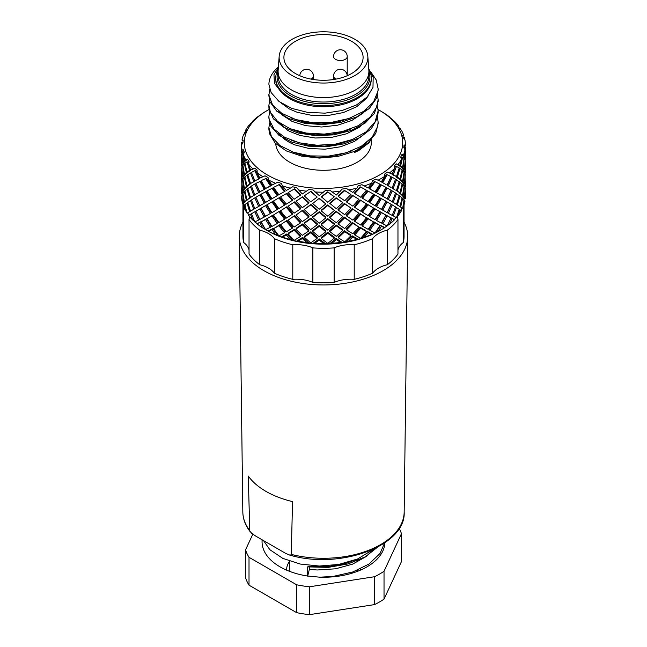 <?xml version="1.0" encoding="UTF-8"?>
<svg xmlns="http://www.w3.org/2000/svg" width="647" height="647" viewBox="0 0 647 647"><rect width="100%" height="100%" fill="white"/><g stroke="black" fill="none" stroke-linecap="round" stroke-linejoin="round"><path stroke-width="0.97" d="M252.621 219.915L250.51 214.286L248.618 215.378A81.918 47.296 0 0 0 252.621 219.915L254.805 221.614M306.589 242.479L302.295 238.492L298.073 241.161A81.918 47.296 0 0 0 306.589 242.479L308.797 243.046A80.551 46.503 0 0 0 313.011 243.434L314.814 243.232A81.918 47.296 0 0 0 323.621 243.498L319.214 240.045L314.814 243.232M331.943 243.248A81.918 47.296 0 0 0 340.654 242.455L336.311 239.527L331.943 243.248L329.841 243.684A80.551 46.503 0 0 1 325.587 243.814L323.621 243.498M356.934 239.382L352.858 236.964L348.701 241.21A81.918 47.296 0 0 0 356.934 239.382L358.163 239.301A80.551 46.503 0 0 0 361.956 238.185L364.35 237.198A81.918 47.296 0 0 0 371.75 234.424L368.119 232.475L364.35 237.198M384.455 227.801L381.423 226.256L378.22 231.4A81.918 47.296 0 0 0 381.423 229.653A81.918 47.296 0 0 0 384.455 227.801L384.755 227.526A80.551 46.503 0 0 0 387.043 225.9M389.696 224.064A81.918 47.296 0 0 0 394.5 219.794L392.203 218.573L389.696 224.064L387.416 225.625L388.993 222.366M401.447 210.752L399.975 209.765L398.285 215.508A81.918 47.296 0 0 0 401.447 210.752M403.599 206.11A81.918 47.296 0 0 0 404.982 201.08L404.407 200.214L403.599 206.11L402.919 206.911M405.41 194.537L405.418 196.276A81.918 47.296 0 0 0 405.418 196.211A81.918 47.296 0 0 0 405.418 196.178M257.158 223.951A81.918 47.296 0 0 0 262.706 227.906L259.835 222.576L257.11 223.66A80.551 46.503 0 0 1 255.047 221.832M241.582 196.138A81.918 47.296 0 0 0 241.582 196.211A81.918 47.296 0 0 0 242.043 201.225L241.582 196.211M268.594 231.302A81.918 47.296 0 0 0 275.452 234.513L271.95 229.564L268.594 231.302L268.052 231.052A80.551 46.503 0 0 1 266.54 230.203A80.551 46.503 0 0 1 265.068 229.329A80.551 46.503 0 0 0 265.068 229.329L262.706 227.906M290.293 239.439L286.314 234.95L282.432 237.134A81.918 47.296 0 0 0 290.293 239.439L292.662 240.288A80.551 46.503 0 0 0 296.633 241.161L298.073 241.161M245.634 210.89L244.372 205.05L243.345 205.972A81.918 47.296 0 0 0 245.634 210.89L246.709 211.981M247.566 212.831L247.558 212.831A80.551 46.503 0 0 0 249.079 215.111M243.498 203.207L243.636 203.376A80.551 46.503 0 0 0 244.129 205.261M242.374 201.678L242.043 201.225M403.954 199.648A80.551 46.503 0 0 0 404.027 198.524L404.027 198.208M401.916 208.083L401.827 208.164A80.551 46.503 0 0 1 400.833 210.34M398.285 215.508L396.215 217.335M394.5 219.794L394.29 219.503A80.551 46.503 0 0 0 396.101 217.465M378.22 231.4L375.818 232.669A80.551 46.503 0 0 1 372.518 234.222L371.75 234.424M348.701 241.21L346.38 241.897A80.551 46.503 0 0 1 342.287 242.544L340.654 242.455M292.662 240.288L286.928 233.907L281.413 236.964L282.432 237.134M268.052 231.044L272.808 228.609L277.854 235.645A80.551 46.503 0 0 0 281.429 236.98L281.413 236.972M277.862 235.645L275.452 234.513M381.423 229.653L379.498 230.761A79.185 45.719 180 0 1 267.502 230.761L266.54 230.203M265.189 202.657L259.835 205.746L265.189 202.657L260.903 194.537L259.835 194.917L255.872 197.254L259.835 205.746M296.633 187.654L296.633 187.654A80.551 46.503 180 0 1 292.654 186.773L286.314 190.461L282.432 185.851L281.429 183.473A80.551 46.503 180 0 1 277.854 182.13L271.95 185.074L268.594 180.028L268.052 177.561A80.551 46.503 180 0 1 265.068 175.822L259.835 178.087L257.158 172.668L257.126 170.169A80.551 46.503 180 0 1 254.805 168.107L251.732 169.781L250.51 169.797L248.618 164.103L249.087 161.621A80.551 46.503 180 0 1 247.558 159.324L245.69 160.707L244.372 160.561L243.345 154.69L244.291 152.304A80.551 46.503 180 0 1 243.636 149.869L243.062 151.099L241.695 150.8L241.582 144.928A81.918 47.296 180 0 1 241.582 144.855L242.973 142.607A80.551 46.503 180 0 1 243.199 140.156L242.018 140.059L243.086 141.095M286.928 190.105L292.072 187.137M277.984 195.265L271.95 198.758L266.993 190.905L272.808 187.962L277.984 195.265L272.808 198.257M271.311 199.122L265.577 202.43L261.081 194.205L266.54 191.358L271.311 199.122L266.54 201.88M285.133 191.14L278.881 194.747L273.544 187.387L279.625 184.395L285.133 191.14L279.625 194.318M249.613 211.65L247.025 213.146L250.826 210.946L249.613 211.65L247.025 202.996L247.809 202.681M253.745 209.264L250.51 211.132L254.886 208.601L253.745 209.264L250.51 200.61L251.489 200.23M259.698 205.827L254.797 208.657L259.698 205.827L255.945 197.472L254.797 197.901L251.416 200.02L254.797 208.657M265.577 205.584L266.54 205.026L271.311 212.863L265.577 216.341L261.081 208.18L265.577 205.584L270.454 213.599M250.51 214.286L260.903 208.285L265.165 216.308L264.194 217.093L259.835 208.9M300.345 195.273L294.142 189.094L294.636 188.811L300.701 194.852L294.142 199.236L288.133 192.563L294.142 189.094L288.133 192.563M286.314 193.615L286.928 193.259L292.8 199.891L292.307 200.4L286.314 193.615L280.555 196.939L286.314 193.615M284.591 205.196L278.881 197.901L279.625 197.472L285.214 204.614L278.881 208.657L273.471 201.031L278.881 197.901L273.471 201.031M277.28 209.612L271.95 201.904L272.808 201.411L278.024 208.957L271.95 212.734L266.96 204.792L271.95 201.904L266.96 204.792M308.813 243.046L302.65 237.392L296.617 241.153M325.603 243.806L319.286 238.913L312.994 243.418M342.303 242.544L336.1 238.403L329.824 243.668M358.179 239.293L352.364 235.888L346.38 241.897M372.543 234.214L367.375 231.472L361.94 238.177M384.755 227.526L380.46 225.35L375.818 232.669M394.29 219.503L391.006 217.918M265.068 229.321L260.903 221.735L257.118 223.652M270.389 227.234L271.247 226.28L266.54 218.702L261.137 221.897L265.577 229.636L270.389 227.234L265.577 219.495L261.137 221.897M265.068 189.021L259.835 191.763L255.897 183.376L260.903 181.087L265.068 189.021M242.018 140.059A81.918 47.296 180 0 1 243.401 135.029L245.164 132.967A80.551 46.503 180 0 1 246.272 130.597L245.553 130.379L246.167 130.799M245.553 130.379A81.918 47.296 180 0 1 248.715 125.631L250.785 123.803A80.551 46.503 180 0 1 252.718 121.612L252.5 121.345A81.918 47.296 180 0 1 257.304 117.075L259.584 115.514A80.551 46.503 180 0 1 262.261 113.605L262.545 113.338A81.918 47.296 180 0 1 265.577 111.486L267.502 110.37A79.185 45.719 0 0 0 267.51 175.03A79.185 45.719 0 0 0 378.754 175.45A79.185 45.719 0 0 0 380.946 111.227A79.185 45.719 0 0 0 379.498 110.37A79.185 45.719 0 0 0 378.066 109.569M379.498 110.37L380.46 110.928A80.551 46.503 180 0 1 381.932 111.802A80.551 46.503 180 0 1 381.948 111.81L384.294 113.233A81.918 47.296 180 0 1 389.842 117.188L389.874 117.463A80.551 46.503 180 0 1 392.195 119.525L394.379 121.224A81.918 47.296 180 0 1 398.382 125.761L397.913 126.003A80.551 46.503 180 0 1 399.442 128.3L399.975 127.993L400.291 129.157M402.871 135.878L403.655 135.166L402.709 135.344A80.551 46.503 180 0 1 403.364 137.754L404.957 139.914A81.918 47.296 180 0 1 405.418 144.928A81.918 47.296 180 0 1 405.418 145.001L404.027 145.041L404.383 147.694M404.407 155.725L403.599 154.827L401.827 154.682L403.057 155.943L404.407 155.725L404.982 149.805L403.801 147.476A80.551 46.503 180 0 0 404.027 145.017L404.027 145.041M401.827 154.657A80.551 46.503 180 0 1 400.728 157.035L401.447 159.477L399.975 165.268L396.215 163.845L398.698 165.333L399.975 165.268M396.215 163.82L396.215 163.82A80.551 46.503 180 0 1 394.282 166.012L394.5 168.511L392.203 174.083L387.407 172.134L392.203 174.083M381.423 181.767L375.818 179.187L381.423 181.767L384.455 176.526L384.739 174.027A80.551 46.503 180 0 0 387.416 172.118L387.407 172.134M375.826 179.17L375.826 179.187A80.551 46.503 180 0 1 372.518 180.715L371.75 183.15L368.119 187.986L361.94 184.694A80.551 46.503 180 0 1 358.163 185.794L356.934 188.107L352.858 192.474L346.38 188.414A80.551 46.503 180 0 1 342.287 189.037L336.311 195.038L329.841 190.178A80.551 46.503 180 0 1 325.587 190.307L319.214 195.556L313.011 189.927A80.551 46.503 180 0 1 308.797 189.539L308.797 189.539M368.119 187.986L361.948 184.694M265.068 175.822A80.551 46.503 180 0 1 265.052 175.814L259.835 178.087M271.247 185.64L266.54 178.281L261.137 180.57L265.577 188.528L271.247 185.64L270.389 185.907L265.577 178.386M254.797 211.812L258.582 220.077L259.641 219.236L257.336 214.335M254.829 194.739L250.51 197.456L247.736 188.552L251.546 186.417M250.745 183.424L248.302 185.657L247.025 185.94L244.898 176.898L247.025 175.183L247.89 175.151M247.494 172.013L247.615 172.498L245.69 174.156L244.372 174.237L242.924 165.187L244.372 163.715L245.035 163.788M245.1 160.642L243.943 162.591L242.593 162.486L241.824 153.549L242.593 152.336L243.984 153.056M247.025 189.094L249.653 198.022L250.866 197.545L247.025 199.85L244.898 190.881L247.841 188.916M244.372 191.375L246.337 200.352L247.615 199.834L244.372 201.904L242.924 192.992L244.97 191.229M242.948 192.96L242.981 192.151L241.582 192.96L241.695 193.72L242.593 193.453L243.87 202.333L245.189 201.783L242.593 203.595L241.824 194.876L242.973 193.348M247.542 185.826L245.69 187.905L244.372 188.22L242.916 179.065L244.995 177.351M245.132 174.189L243.943 176.267L242.593 176.388L241.816 167.169L242.989 165.672M243.612 162.567L243.062 164.548L241.695 164.475L241.582 158.531M242.973 151.083L242.948 152.425M404.051 186.021L404.027 185.115M405.418 192.96L405.305 198.669L403.938 198.176L403.38 196.704M404.043 158.434L405.386 158.005L405.41 153.258M404.027 157.739L404.019 158.191M405.418 148.195L405.305 157.561L403.938 157.755L403.356 156.364L404.698 156.145L405.305 147.419L403.987 147.815M403.396 155.887L403.356 156.364M404.019 172.547L405.184 174.156L404.407 183.384L403.057 183.141L401.852 181.111M402.022 184.29L404.084 186.061L402.628 195.135L401.31 194.707L399.45 192.766M399.175 195.831L402.094 197.804L399.975 206.611L396.182 204.217M402.628 170.476L404.084 172.086L402.628 181.233L401.31 181.031L399.377 179.308L400.647 179.478L402.628 170.476L401.989 170.493M399.482 178.887L399.377 179.308M399.975 168.422L402.094 170.007L399.975 178.952L398.698 178.782L396.15 176.987L397.363 177.116L399.975 168.422L399.07 168.471M396.296 176.534L396.15 176.987M396.49 166.408L399.223 167.945L396.49 176.558L392.139 174.585L393.287 174.674L396.49 166.408L395.268 166.505L392.139 174.585M392.203 190.914L395.592 193.024L392.203 201.743L387.294 198.961L391.055 190.598L392.203 190.914L388.362 199.454L387.294 198.961M386.097 201.411L381.811 209.523L387.165 212.661L391.128 204.25L386.097 201.411M380.46 211.901L375.713 219.648L376.57 220.498L381.423 223.102L385.903 215.111L380.46 211.901L381.423 212.58L376.57 220.498M374.192 221.961L369.057 229.24L369.801 230.243L375.05 232.952L379.967 225.488L374.192 221.961L375.05 222.803L369.801 230.243M387.165 188.002L391.128 190.267L387.165 198.758L381.811 195.774L382.781 196.219L387.165 188.002L386.097 187.735L381.811 195.774M381.423 184.921L385.903 187.306L381.423 195.443L375.713 192.313L376.57 192.693L381.423 184.921L380.46 184.702L375.713 192.313M375.05 181.694L379.967 184.169L375.05 191.844L369.057 188.6L369.801 188.916L375.05 181.694L374.192 181.532L369.057 188.6M367.375 204.274L361.778 211.488L362.401 212.192L368.119 215.645L373.537 208.01L367.375 204.274L368.119 204.816L362.401 212.192M360.072 213.583L354.168 220.441L354.661 221.298L360.686 225.035L366.477 217.821L360.072 213.583L360.686 214.286L354.661 221.298M352.364 222.439L346.25 228.852L346.606 229.847L352.858 233.81L358.923 227.113L352.364 222.439L352.858 223.288L346.606 229.847M344.35 230.736L338.106 236.624L338.316 237.748L344.705 241.881L350.949 235.791L350.464 234.707L344.35 230.736L344.705 231.731L338.316 237.748M360.072 199.907L354.168 206.7L354.661 207.315L360.686 200.376L360.072 199.907L366.477 203.845L360.686 200.376M352.364 195.24L346.25 201.508L346.606 202.042L352.858 195.629L352.364 195.24L358.923 199.308L352.858 195.629M344.35 190.315L338.106 195.984L338.316 196.421L344.705 190.622L344.35 190.315L350.949 194.464L344.705 190.622M336.1 211.205L329.647 216.939L329.711 217.724L336.311 222.697L342.829 216.527L336.1 211.205L336.311 211.868L329.711 217.724M327.714 218.589L321.227 223.927L321.155 224.832L327.786 230.13L334.394 224.428L334.184 223.538L327.714 218.589L327.786 219.373L321.155 224.832M319.286 225.463L312.849 230.34L312.638 231.343L319.214 236.891L325.813 231.747L325.74 230.728L319.286 225.463L319.214 226.369L312.638 231.343M310.9 231.755L304.616 236.098L304.268 237.198L310.689 242.908L317.184 238.387L317.256 237.255L310.9 231.755L310.689 232.766L304.268 237.198M327.714 204.913L321.227 210.186L321.155 210.857L327.786 205.471L327.714 204.913L334.394 210.453L327.786 205.471M319.286 198.265L312.638 203.546L319.286 198.265L325.813 203.942L319.214 198.702M310.9 191.326L304.268 195.879L310.9 191.326L317.184 197.06L310.689 191.649M319.286 211.715L312.808 216.664L312.598 217.441L319.214 212.386L319.286 211.715L325.789 217.052L325.862 217.845L319.214 212.386M310.9 218.079L304.535 222.641L304.179 223.514L310.689 218.856L310.9 218.079L317.345 223.813L317.273 224.711L310.689 218.856M302.65 223.943L296.488 228.051L295.994 229.022L302.295 224.816L302.65 223.943L308.951 229.976L308.74 230.987L302.295 224.816M317.273 210.736L317.345 210.065L310.9 204.403L304.179 209.539L310.689 215.702L317.273 210.736L310.689 204.953L304.179 209.539M308.74 203.182L308.951 202.64L302.65 196.745L295.994 201.217L302.295 207.679L308.74 203.182L302.295 197.157L295.994 201.217M286.928 206.708L280.515 210.825L286.928 206.708L292.84 213.575L292.347 214.311L286.314 207.291M294.636 201.888L288.052 206.215L294.636 201.888L300.782 208.31L300.426 208.957L294.142 202.39M294.636 215.564L288.052 220.19L294.142 227.048L300.426 222.94L300.782 222.058L294.636 215.564L288.052 220.19M302.65 210.194L295.954 215.111L302.295 221.662L308.781 217.093L308.999 216.316L302.65 210.194L295.954 215.111M334.305 196.785L327.714 191.835L321.316 196.737L327.786 202.317L334.305 196.785L327.786 192.167L321.244 197.181M342.789 202.632L336.1 197.756L329.687 203.263L336.311 208.714L342.789 202.632L336.311 198.184L329.76 203.821M351.038 208.124L344.35 203.393L338.017 209.442L338.227 210.105L344.705 214.675L351.038 208.124L344.705 203.918L338.227 210.105M327.714 232.265L321.316 237.376L321.244 238.508L327.786 233.284L327.714 232.265L334.095 236.988L334.305 238.112L327.786 233.284M336.1 224.954L329.687 230.607L329.76 231.626L336.311 225.852L336.1 224.954L342.433 229.442L342.789 230.437L336.311 225.852M344.35 217.068L338.017 223.183L338.227 224.08L344.705 217.829L344.35 217.068L351.038 222.099L344.705 217.829M352.364 208.69L346.21 215.184L346.557 215.952L352.858 209.304L352.364 208.69L358.956 213.203L352.858 209.304M360.686 187.08L360.072 186.829L354.257 193.235L360.686 197.222L366.396 190.194L360.686 187.08L354.742 193.623M368.119 191.14L367.375 190.825L361.819 197.804L368.119 201.662L373.505 194.124L368.119 191.14L362.441 198.273M375.05 194.99L374.192 194.61L368.984 202.074L375.05 205.746L380.032 197.804L375.05 194.99L369.728 202.624M360.072 227.259L354.257 233.866L354.742 234.95L360.686 228.189L360.072 227.259L365.652 230.518L366.396 231.521L360.686 228.189M367.375 218.023L361.819 225.148L362.441 226.078L368.119 218.799L367.375 218.023L373.505 221.929L368.119 218.799M374.192 208.285L368.984 215.823L369.728 216.599L375.05 208.9L374.192 208.285L380.032 211.779L375.05 208.9M380.46 198.152L375.681 205.997L376.538 206.611L381.423 198.597L380.46 198.152M386.097 184.581L381.876 182.292L386.097 184.581M387.165 184.848L391.071 176.639L387.165 174.706L386.097 174.658L381.876 182.292M391.055 187.444L387.327 185.268L391.055 187.444M392.203 187.759L395.568 179.146L392.203 177.238L391.055 177.149L387.327 185.268M395.268 190.105L392.09 188.075L395.268 190.105M392.64 186.7L392.09 188.075M386.097 215.087L381.876 222.932L382.838 223.83L387.165 215.815L386.097 215.087L391.071 217.966L387.165 215.815M390.521 205.617L387.327 212.612L388.386 213.34L392.203 204.897L391.079 204.355M395.487 193.324L399.256 195.548L396.49 204.371L392.139 201.71M399.134 181.993L402.102 183.885L399.975 192.935L396.223 190.388M401.31 167.355L399.401 165.818L400.679 165.753L402.628 167.322L401.31 167.355M402.628 167.322L404.068 158.458L402.628 157.181L401.31 157.431L401.124 158.337M399.539 165.292L399.401 165.818M403.057 169.393L401.795 167.832L403.113 167.799L404.407 169.401L403.057 169.393M401.876 167.338L401.795 167.832M403.938 171.423L403.34 169.862L404.69 169.87L405.305 171.463L403.938 171.423M403.388 169.393L403.34 169.862M402.03 198.095L404.068 199.786L402.628 208.439L399.434 206.344M404.027 186.465L405.176 188.083L404.407 197.06L403.057 196.591L401.844 194.876M405.151 174.617L405.305 185.374L403.938 185.099L403.38 183.198M404.035 172.013L404.027 171.431M241.614 178.912L241.582 175.644L241.614 178.912L242.957 179.009M242.981 178.758L242.973 178.313M242.973 164.548L242.965 165.131M243.62 176.299L243.062 178.297L241.695 178.459L241.582 168.649M241.695 181.613L242.31 190.744L243.652 190.388L243.062 191.747L241.695 192.135L241.849 181.597M242.593 179.542L243.895 188.714L245.213 188.39L243.943 189.943L242.593 190.299L241.816 181.152L242.973 179.51M250.656 169.789L250.826 170.315L248.302 171.981L247.025 172.037L244.922 163.279L247.025 161.887L248.302 162.057L248.715 163.537M253.163 176.857L254.886 181.265L250.51 183.473L247.752 174.674L250.51 172.943L251.651 172.935M259.698 192.086L254.797 194.747L251.416 186.045L254.797 183.999L255.945 183.797L259.698 192.086L254.797 194.747M277.24 223.506L277.984 222.608L272.808 215.16L266.993 218.71L271.95 226.418L277.24 223.506L271.95 215.888L266.993 218.71M284.51 232.823L285.133 231.78L279.625 224.824L273.544 228.714L278.881 235.864L284.51 232.823L278.881 225.714L273.544 228.714M259.641 178.596L255.945 170.719L254.797 170.695L251.457 172.417L254.797 180.845L259.641 178.596L254.797 180.845M279.625 211.148L273.471 215.006L279.625 211.148L285.214 218.354L284.591 219.179L278.881 222.56L273.471 215.006M286.928 220.457L280.555 224.744L286.928 220.457L292.8 227.234L292.307 228.205L286.314 231.796L280.555 224.744M294.636 229.232L288.748 232.839L288.133 233.89L294.142 230.203L294.636 229.232L300.701 235.492L300.345 236.592L294.142 240.352L288.133 233.89M302.295 238.492L302.65 237.392M254.805 168.107L250.51 169.797M259.835 191.763L265.165 188.964M245.189 161.152L243.87 161.014L242.593 152.336M241.695 150.8L242.043 149.942L243.636 149.869M266.54 218.702L265.577 219.495M272.808 228.609L271.95 229.564M247.615 172.498L246.337 172.547L244.372 163.715M250.866 183.805L249.653 184.047L247.025 175.183M254.91 194.957L253.77 195.386L250.51 186.627M264.194 189.296L259.835 181.241M308.813 189.555L302.295 194.003L296.609 187.67M243.652 163.044L242.31 162.939L241.695 153.954L241.582 158.539M242.981 151.511L241.614 151.212L241.59 146.602M242.803 142.866L241.695 142.461L241.622 144.791M260.903 221.735L259.835 222.576M245.213 174.65L243.895 174.73L242.593 165.64M247.631 186.19L246.353 186.473L244.372 177.391M241.614 192.531L241.59 187.881M258.582 178.75L254.797 170.695M242.277 152.724L241.695 152.611L241.582 148.195M242.981 165.009L241.614 164.936L241.59 160.108M245.084 133.056L244.372 132.7L244.081 134.22M242.043 153.096L241.849 152.643M243.66 176.736L242.31 176.866L241.582 168.641M241.582 175.644L241.59 174.067M241.582 179.454L241.695 180.424L242.14 180.359M241.849 180.4L241.929 180.845M292.307 200.4L286.314 204.137L280.555 196.939M242.075 166.53L241.582 161.693M250.219 124.297L250.51 123.472M241.889 166.983L241.849 166.522M397.921 126.019L398.382 125.761M399.442 128.3L401.366 130.249A81.918 47.296 180 0 1 403.655 135.166M405.41 181.031L405.418 186.304L405.305 187.185L404.723 187.056M405.386 185.81L404.019 185.535M405.418 192.943L405.151 188.495M405.305 198.669L404.698 197.472L403.356 197.003M404.407 147.686L405.176 146.262L404.051 146.578M404.051 146.206L405.305 145.85L405.418 144.928M405.418 148.171L405.305 147.419M405.071 159.995L405.151 159.542M404.86 159.574L405.305 159.526L405.386 158.005M395.535 207.056L399.223 209.264L396.49 217.667L392.252 215.297M405.305 174.617L404.69 183.845L403.34 183.611M404.407 186.538L403.113 195.604L401.795 195.168M402.628 198.289L400.679 207.08L399.401 206.45M399.975 209.765L399.191 209.377M405.418 161.693L405.305 171.463M405.41 167.072L405.386 171.932L404.019 171.892M404.407 183.384L403.105 181.726L401.787 181.524M402.628 195.135L399.377 193.057M399.975 206.611L396.15 204.331M392.203 218.573L391.055 217.796M396.49 193.615L393.239 202.365L392.09 201.824M381.423 226.256L380.46 225.35M395.406 179.599L399.256 181.572L396.49 190.461M399.975 182.098L397.347 191.043L396.126 190.679M392.203 201.743L388.362 199.454M385.903 215.111L381.423 212.58M379.967 225.488L375.05 222.803M368.119 232.475L367.375 231.472M352.858 236.964L352.364 235.888M373.537 208.01L368.119 204.816M366.477 217.821L360.686 214.286M358.923 227.113L352.858 223.288M350.949 235.791L344.705 231.731M336.311 239.527L336.1 238.403M358.923 199.308L352.858 206.15L346.606 202.042M350.949 194.464L344.705 200.764L338.316 196.421M319.214 240.045L319.286 238.913M342.829 216.527L336.311 211.868M334.394 224.428L327.786 219.373M325.813 231.747L319.214 226.369M317.184 238.387L310.689 232.766M325.813 203.942L319.214 209.232L312.638 203.546M317.184 197.06L310.689 201.799L304.268 195.879M308.781 217.093L302.295 210.833M300.426 222.94L294.142 216.3M292.307 228.205L286.314 221.274M284.591 219.179L278.881 211.812M292.347 214.311L286.314 218.12L280.515 210.825M300.426 208.957L294.142 213.146L288.052 206.215M302.65 196.745L302.295 197.157M310.9 204.403L310.689 204.953M300.345 236.592L294.142 230.203M308.74 230.987L302.295 235.346L295.994 229.022M317.273 224.711L310.689 229.612L304.179 223.514M325.862 217.845L319.214 223.215L312.598 217.441M334.394 210.453L327.786 216.219L321.155 210.857M336.1 197.756L336.311 198.184M344.35 203.393L344.705 203.918M334.305 238.112L327.786 243.426L321.244 238.508M342.789 230.437L336.311 236.373L329.76 231.626M351.038 222.099L344.705 228.577L338.227 224.08M358.956 213.203L352.858 220.134L346.557 215.952M366.477 203.845L360.686 211.132L354.661 207.315M381.423 195.443L376.57 192.693M375.05 191.844L369.801 188.916M366.396 231.521L360.686 238.339L354.742 234.95M373.505 221.929L368.119 229.321L362.441 226.078M380.032 211.779L375.05 219.648L369.728 216.599M381.423 198.597L385.927 201.193L381.423 209.426L376.538 206.611M387.165 198.758L382.781 196.219M387.165 201.904L382.781 210.194M392.203 177.238L388.386 185.535M387.165 174.706L382.838 182.511M396.49 179.712L393.239 188.39M399.975 178.952L397.363 177.116M396.49 176.558L393.287 174.674M391.071 217.966L387.165 225.957L382.838 223.83M392.203 204.897L395.568 206.951L392.203 215.419L388.386 213.34M396.49 204.371L393.239 202.365M399.975 192.935L397.347 191.043M402.628 181.233L400.647 179.478M404.407 172.555L403.105 181.726M396.49 207.525L393.287 216.001M399.975 196.081L397.363 204.921M402.628 184.387L400.647 193.453M404.003 158.944L403.113 167.799M402.628 157.181L400.679 165.753M404.407 158.871L405.176 160.278L404.407 169.401M405.151 160.731L404.69 169.87M405.418 161.685L405.305 160.715M405.305 157.561L404.698 156.145M402.628 208.439L400.679 207.08M404.407 197.06L403.113 195.604M405.305 185.374L404.69 183.845M404.925 173.485L405.386 171.932M405.305 188.528L404.698 197.472M405.151 173.501L405.184 173.962M403.502 137.932L404.407 137.544L404.626 139.453M391.993 119.339L392.43 119.703M241.614 164.936L241.582 165.495M242.31 176.866L241.695 178.459M242.31 162.939L241.695 164.475M243.895 174.73L242.593 176.388M241.614 151.212L241.582 151.681M243.895 188.714L242.593 190.299M242.31 190.744L241.695 192.135M246.353 186.473L244.372 188.22M258.582 220.077L254.797 221.953L251.457 213.736M243.87 161.014L242.593 162.486M246.337 172.547L244.372 174.237M249.653 184.047L247.025 185.94M244.372 205.05L244.97 204.808M247.025 202.996L244.922 204.598L247.025 213.146M250.51 200.61L247.752 202.479L250.51 211.132M270.389 185.907L265.577 188.528M243.87 202.333L242.593 203.595M277.862 182.155L271.95 185.074M246.337 200.352L244.372 201.904M249.653 198.022L247.025 199.85M253.77 195.386L250.51 197.456M286.928 233.907L286.314 234.95M279.625 224.824L278.881 225.714M264.194 217.093L259.835 219.422L255.897 211.173M272.808 215.16L271.95 215.888M247.558 159.324L245.634 159.607L244.372 160.561M250.826 170.315L249.613 170.323L247.025 172.037M254.886 181.265L250.51 183.473M258.638 192.466L254.797 183.999M253.745 181.459L250.51 172.943M249.613 170.323L247.025 161.887M258.638 206.442L254.797 197.901M284.51 191.504L278.881 184.605M270.454 199.616L265.577 191.682M277.24 195.701L271.95 188.228M264.227 203.215L259.835 194.917M275.743 143.699A47.781 27.586 0 0 0 289.71 162.211A47.781 27.586 0 0 0 341.786 168.188A47.781 27.586 0 0 0 371.281 142.696L371.281 139.873M269.079 109.489A79.185 45.719 0 0 0 267.502 110.37M323.621 192.224A81.918 47.296 180 0 1 314.814 191.957M340.654 191.172A81.918 47.296 180 0 1 331.943 191.973M356.934 188.107A81.918 47.296 180 0 1 348.701 189.927M371.75 183.15A81.918 47.296 180 0 1 364.35 185.924M384.455 176.526A81.918 47.296 180 0 1 378.22 180.125M394.5 168.511A81.918 47.296 180 0 1 389.696 172.781M401.447 159.477A81.918 47.296 180 0 1 398.285 164.233M404.982 149.805A81.918 47.296 180 0 1 403.599 154.827M242.043 149.942A81.918 47.296 180 0 1 241.582 144.928M245.634 159.607A81.918 47.296 180 0 1 243.345 154.69M252.621 168.641A81.918 47.296 180 0 1 248.618 164.103M262.706 176.631A81.918 47.296 180 0 1 257.158 172.668M275.452 183.23A81.918 47.296 180 0 1 268.594 180.028M290.293 188.164A81.918 47.296 180 0 1 282.432 185.851M306.589 191.205A81.918 47.296 180 0 1 298.073 189.886M278.105 71.332A46.422 26.802 0 0 0 290.673 95.877A46.422 26.802 0 0 0 345.668 100.471A46.422 26.802 0 0 0 368.895 71.332M278.388 66.965A54.615 31.533 0 0 0 268.893 84.369L271.133 92.561L279.027 101.498L291.676 108.364L307.616 112.4L325.029 113.152L341.956 110.564L356.554 104.943L367.27 96.921L372.987 87.369L373.173 77.333L368.758 68.873M269.597 122.914L268.893 127.669L271.473 136.703L279.908 145.518L293.261 152.182L310.034 155.887L328.328 156.137L346.072 152.838L361.269 146.303L372.203 137.196L377.638 126.472L378.107 122.097L377.549 117.342M269.597 111.761L268.893 116.525L269.176 119.582L274.11 129.19L284.607 137.277L299.504 142.866L317.111 145.26L335.437 144.111L352.421 139.493L366.129 131.851L375.034 121.992L378.115 110.952L377.549 106.197M269.597 100.617L268.893 105.38L270.389 112.303L277.595 121.442L289.993 128.656L306.168 133.064L324.301 134.091L342.344 131.559L358.26 125.68L370.254 117.067L376.958 106.601L378.107 99.8L377.549 95.036M269.694 89.149L268.909 95.101L272.524 104.887L281.89 113.403L295.954 119.606L313.132 122.736L331.482 122.372L348.927 118.49L363.501 111.446L373.554 101.991L377.961 91.106L378.107 88.655L376.222 79.961L371.087 72.286M378.107 90.289L376.578 98.134L369.316 108.461L356.885 116.856L340.686 122.429L322.546 124.628L304.511 123.262L288.619 118.563L276.673 111.122L270.009 101.846L268.893 95.861M378.107 101.433L374.419 113.484L365.013 123.173L350.917 130.557L333.723 134.859L315.372 135.66L297.943 132.95L283.394 127.087L273.382 118.805L269.023 109.108L268.893 107.006M378.107 112.578L377.379 118.013L371.386 128.632L359.983 137.528L344.463 143.78L326.573 146.748L308.336 146.157L291.813 142.146L278.873 135.231L270.964 126.27L268.893 118.15M378.107 123.731L375.737 133.444L367.512 143.513L354.321 151.479L337.645 156.501L319.375 158.086L301.567 156.121L286.241 150.897L275.121 143.068L269.459 133.589L268.893 129.303M351.224 117.665L337.16 122.21L321.219 123.933L305.53 122.534L291.716 118.183M351.232 128.802L346.161 130.848L330.949 134.414L314.887 134.891L299.796 132.311L291.773 129.351M351.192 139.97L340.362 143.755L324.6 146.125L308.708 145.373L291.716 140.472M351.24 151.099L334.264 156.21L318.227 157.35L302.788 155.393L291.748 151.641M373.578 135.401L369 142.801L358.786 150.508L354.693 152.449L361.261 148.106L366.792 142.469M278.784 133.533L283.774 138.741L289.241 142.316M289.71 142.566L294.814 144.871L309.096 148.519L325.004 149.182L340.743 146.74L354.54 141.386L364.819 133.67L366.784 131.341M278.784 122.388L287.656 130.273L289.71 131.422L300.151 135.498L315.291 138.005L331.353 137.439L346.525 133.8L359.101 127.435L366.8 120.18M278.784 111.244L281.995 114.907L292.185 121.474L305.91 125.688L321.624 127.006L337.556 125.211L351.895 120.431L363.024 113.152L366.792 109.036M281.405 103.188L289.144 108.817M289.71 109.125L297.264 112.311L311.983 115.433L327.997 115.522L343.508 112.513L356.756 106.666L366.242 98.587L368.094 95.991M368.782 69.229A47.781 27.586 180 0 1 371.281 78.044A47.781 27.586 180 0 1 341.786 103.528A47.781 27.586 180 0 1 289.71 97.551A47.781 27.586 180 0 1 275.719 78.044L276.002 82.695L279.431 89.82L274.449 83.277L273.956 74.648L278.347 67.514M275.719 78.044A47.781 27.586 180 0 1 278.218 69.229M371.281 78.044L371.281 79.16A47.781 27.586 180 0 1 341.786 104.644A47.781 27.586 180 0 1 289.71 98.667A47.781 27.586 180 0 1 279.431 89.82M367.828 56.338L368.855 70.24A45.395 26.212 180 0 1 368.895 71.356A45.395 26.212 180 0 1 323.5 97.568A45.395 26.212 180 0 1 278.105 71.356A45.395 26.212 180 0 1 278.145 70.24L279.172 56.338A44.368 25.621 180 0 1 292.129 39.305A44.368 25.621 180 0 1 339.61 33.547A44.368 25.621 180 0 1 367.828 56.338A44.368 25.621 180 0 1 323.5 83.042A44.368 25.621 180 0 1 279.172 56.338M278.105 71.356L278.105 75.812A45.395 26.212 0 0 0 279.383 81.991A45.395 26.212 0 0 0 291.401 94.349A45.395 26.212 0 0 0 335.769 101.045A45.395 26.212 0 0 0 367.617 81.991A45.395 26.212 0 0 0 368.895 75.812L368.895 71.356M295.501 41.254A39.596 22.855 180 0 1 338.648 36.305A39.596 22.855 180 0 1 363.096 57.421A39.596 22.855 180 0 1 323.5 80.277A39.596 22.855 180 0 1 283.904 57.421A39.596 22.855 180 0 1 295.501 41.254M242.948 222.172A84.207 48.614 0 0 0 239.301 236.697A84.207 48.614 0 0 0 263.96 270.713A84.207 48.614 0 0 0 355.438 281.324A84.207 48.614 0 0 0 407.699 236.697A84.207 48.614 0 0 0 404.051 222.172M291.255 554.398L292.549 501.611A81.36 46.972 180 0 1 248.262 476.046L249.791 531.098L251.667 533.274L255.63 536.039L285.173 553.096L289.136 554.908L290.738 555.029L291.255 554.398A80.673 46.576 0 0 0 404.173 512.052L407.699 236.697M384.916 542.744A61.441 35.472 180 0 1 319.804 577.189L307.6 576.04A61.441 35.472 180 0 1 262.059 541.782A61.441 35.472 180 0 1 262.156 539.808M307.6 576.04L307.6 566.877L328.15 567.387L348.183 563.901L365.418 556.752L377.379 547.305M374.055 548.963L357.556 559.008L338.696 564.451L319.303 566.036L300.329 564.063L282.796 558.377L269.848 549.691L263.515 540.593M384.561 542.987L380.08 553.42L368.952 564.063L352.696 572.005L333.14 576.42L319.804 577.189M399.183 528.324A79.185 45.719 180 0 1 401.447 533.718L401.447 561.588L384.027 599.13A79.185 45.719 180 0 1 374.564 604.589L309.541 614.65A79.185 45.719 180 0 1 296.617 612.652L249.014 585.171A79.185 45.719 180 0 1 245.553 577.706L245.553 549.837L252.807 534.204M401.447 533.718L384.027 571.261L384.027 599.13M384.027 571.261A79.185 45.719 180 0 1 374.564 576.72L374.564 604.589M374.564 576.72L309.541 586.78L309.541 614.65M309.541 586.78A79.185 45.719 180 0 1 296.617 584.783L296.617 612.652M296.617 584.783L249.014 557.302L249.014 585.171M249.014 557.302A79.185 45.719 180 0 1 245.553 549.837M355.163 559.954L345.441 563.513L327.641 566.675L309.363 566.295L309.363 569.376L307.665 576.137M307.56 566.893L309.945 566.101M309.363 569.376L317.224 569.983L335.55 568.81L352.51 564.168L366.202 556.517L372.745 550.079M372.632 238.638L372.632 273.196A80.551 46.503 0 0 1 354.216 279.334L354.216 244.776A80.551 46.503 180 0 0 372.632 238.638A27.303 15.763 180 0 1 387.335 230.146L387.335 264.704A80.551 46.503 0 0 0 397.962 254.069L397.962 219.511A80.551 46.503 180 0 1 387.335 230.146M404.051 204.808L404.051 236.341A80.551 46.503 0 0 1 403.348 242.479L403.348 207.922A80.551 46.503 180 0 0 403.777 205.625M242.948 203.441L242.948 236.341A80.551 46.503 0 0 0 243.652 242.479L243.652 207.922A80.551 46.503 180 0 1 242.997 203.417M249.038 254.069L249.038 219.511A80.551 46.503 180 0 0 259.665 230.146L259.665 264.704A80.551 46.503 0 0 1 249.038 254.069M274.368 273.196L274.368 238.638A80.551 46.503 180 0 0 292.784 244.776L292.784 279.334A80.551 46.503 0 0 1 274.368 273.196A27.303 15.763 0 0 0 259.665 264.704M397.962 219.511A27.303 15.763 180 0 1 397.735 217.489A27.303 15.763 180 0 1 397.881 215.863M400.978 210.04A27.303 15.763 180 0 1 403.348 207.922M243.652 207.922A27.303 15.763 180 0 1 244.404 208.52M249.152 216.058A27.303 15.763 180 0 1 249.265 217.489A27.303 15.763 180 0 1 249.038 219.511M259.665 230.146A27.303 15.763 180 0 1 274.368 238.638M292.784 244.776A27.303 15.763 180 0 1 312.865 247.882A80.551 46.503 180 0 0 334.135 247.882A27.303 15.763 180 0 1 354.216 244.776M334.135 247.882L334.135 282.44A80.551 46.503 0 0 1 312.865 282.44L312.865 247.882M387.335 264.704A27.303 15.763 0 0 0 372.632 273.196M354.216 279.334A27.303 15.763 0 0 0 334.135 282.44M312.865 282.44A27.303 15.763 0 0 0 292.784 279.334M249.038 250.025A27.303 15.763 0 0 0 243.652 242.479M403.348 242.479A27.303 15.763 0 0 0 397.962 250.025M335.567 59.37A6.826 3.939 0 0 0 343.007 60.228A6.826 3.939 0 0 0 347.221 56.588A6.826 6.826 0 0 0 343.808 50.676A6.826 6.826 0 0 0 333.569 56.588A6.826 3.939 0 0 0 335.567 59.37M310.997 79.112A6.826 3.939 0 0 0 313.431 76.095A6.826 6.826 0 0 0 310.018 70.183A6.826 6.826 0 0 0 299.787 75.731M250.276 531.834C245.439 525.59 242.957 518.999 242.827 512.052A80.673 46.576 0 0 0 249.556 530.322M289.371 561.612A36.863 21.286 0 0 0 286.645 570.161M360.355 570.161A36.863 21.286 0 0 0 360.339 568.915M357.273 570.266A34.129 19.709 180 0 1 356.869 571.56M290.131 571.56A34.129 19.709 180 0 1 289.371 567.419L289.371 561.062M333.569 79.524L333.569 76.095A6.826 3.939 0 0 0 335.567 78.877A6.826 3.939 0 0 0 336.003 79.112M241.582 192.943L241.582 189.442M405.418 172.49L405.418 168.649M405.418 186.287L405.418 182.6M405.418 158.539L405.418 154.843M378.115 123.731L378.115 122.097M378.115 112.578L378.115 110.952M378.115 101.433L378.115 99.8M378.115 90.289L378.115 88.655M268.885 129.303L268.885 127.669M268.885 118.15L268.885 116.525M268.885 107.006L268.885 105.38M268.885 95.861L268.885 94.227M347.221 75.723L347.221 56.588M313.431 79.524L313.431 76.095M242.827 512.052L239.301 236.697M404.173 512.052C406.057 545.995 339.287 570.209 289.136 554.908M262.059 541.782L262.059 539.752M357.629 558.976L357.629 561.863M347.213 75.731A6.826 6.826 0 0 0 343.808 70.183A6.826 6.826 0 0 0 333.569 76.095"/></g></svg>
